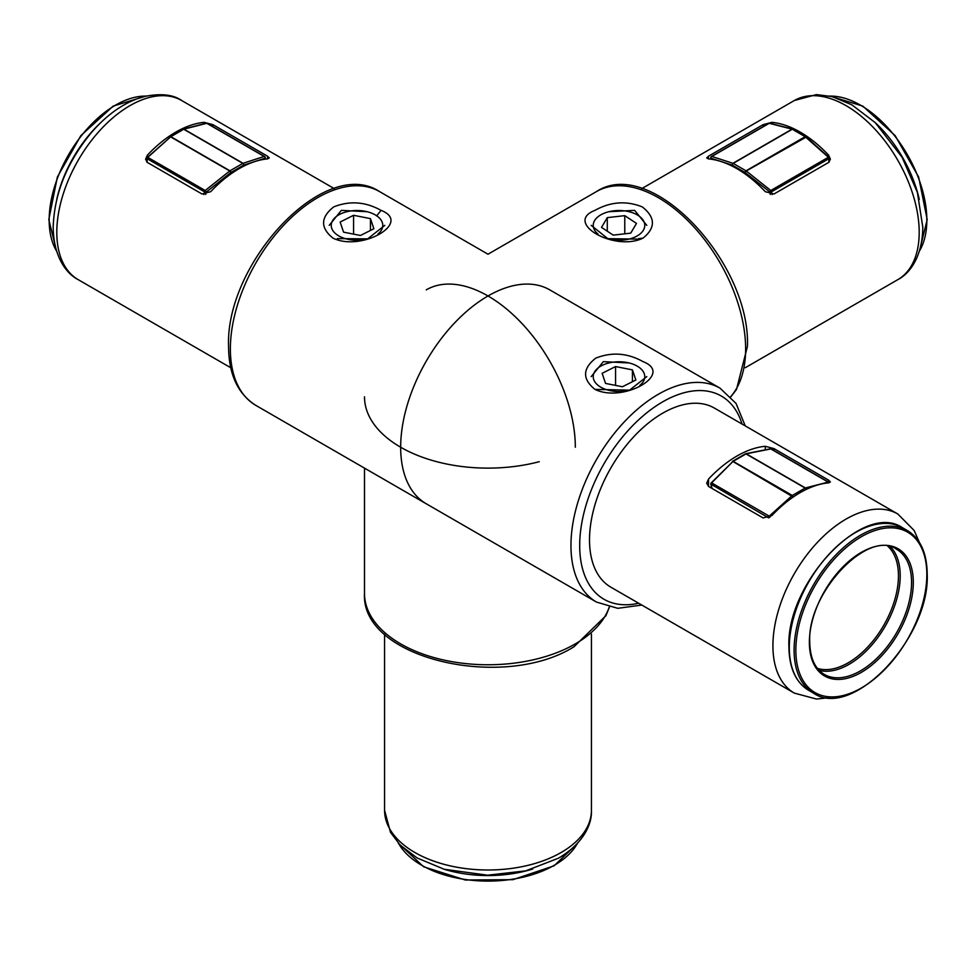 <?xml version="1.0" encoding="UTF-8"?>
<svg xmlns="http://www.w3.org/2000/svg" width="976" height="976" viewBox="0 0 976 976"><rect width="100%" height="100%" fill="white"/><g stroke="black" fill="none" stroke-linecap="round" stroke-linejoin="round"><path stroke-width="1.46" d="M332.95 238.12C320.226 227.798 320.482 217.392 333.731 206.888C349.725 200.544 365.5 201.703 381.043 210.365C412.592 222.601 361.51 252.089 332.95 238.12M367.098 211.707L341.344 210.377L329.217 225.358M337.354 238.62L367.623 238.864L384.788 225.371M255.956 405.455C237.839 394.036 228.713 374.357 228.567 346.395C225.249 263.02 324.825 155.44 379.457 191.54A123.501 71.309 120 0 0 284.284 224.626A123.501 71.309 120 0 0 230.373 348.92A123.501 71.309 120 0 0 255.956 405.455L426.244 503.775A123.501 71.309 -60 0 1 400.672 447.24A123.501 71.309 -60 0 1 454.584 322.946A123.501 71.309 -60 0 1 549.756 289.86A123.501 71.309 120 0 0 454.584 322.946A123.501 71.309 120 0 0 400.672 447.24M147.413 162.48L201.995 193.992L210.718 191.674A103.432 59.719 -60 0 1 267.485 158.905L269.303 157.978L267.485 156.172L212.902 124.66L204.179 122.342A103.432 59.719 120 0 0 147.413 155.123L145.595 159.234L147.413 162.48M643.05 361.632C674.587 373.869 623.457 403.344 594.957 389.387C582.221 379.066 582.465 368.66 595.702 358.168C611.696 351.799 627.483 352.946 643.05 361.632M594.957 389.387L629.581 390.144L646.783 376.626M629.093 362.962L603.339 361.632L591.212 376.626M589.516 539.887A103.432 59.719 120 0 0 610.939 587.235L794.342 693.119A103.432 59.719 -60 0 1 772.919 645.77A103.432 59.719 -60 0 1 818.071 541.68A103.432 59.719 -60 0 1 897.774 513.962L714.383 408.078A103.432 59.719 120 0 0 634.668 435.796A103.432 59.719 120 0 0 589.516 539.887M828.587 480.131L774.005 448.618L765.282 446.288A103.432 59.719 120 0 0 708.515 479.07L706.697 483.193L708.515 486.426L763.098 517.939L771.821 515.621A103.432 59.719 -60 0 1 828.587 482.852L830.405 481.924L828.587 480.131L828.587 482.12M539.24 461.697A123.501 71.309 180 0 1 364.499 396.817M594.97 210.352C610.549 201.678 626.324 200.531 642.306 206.912C655.518 217.428 655.762 227.835 643.038 238.12C614.465 252.089 563.408 222.601 594.97 210.352M646.783 225.358L634.644 210.365L608.902 211.707M591.212 225.371L607.816 238.669L637.755 239.108M763.098 124.66L708.515 156.172L706.697 157.978L708.515 158.905A103.432 59.719 60 0 1 765.282 191.674L774.005 193.992L828.587 162.48L830.405 159.234L828.587 155.123A103.432 59.719 -120 0 0 771.821 122.342L763.098 124.66L763.098 126.66M806.03 137.189L746.262 170.983L745.188 172.569L732.329 165.151L711.199 158.307A1.232 0.927 -72.1 0 1 711.809 156.453A1.232 0.708 -120 0 0 711.175 157.063M769.747 191.882L745.188 172.569A1.232 0.708 120 0 1 746.03 170.812L805.151 136.689L792.292 129.259L733.171 163.395L746.03 170.812A1.232 0.708 -120 0 1 746.262 170.983L770.784 190.503L769.747 191.882M805.883 136.725A1.232 0.708 120 0 0 805.773 136.628L792.902 129.198A1.232 0.708 -60 0 0 792.292 129.259A1.232 0.708 -120 0 0 792.061 129.161L769.234 123.305L711.809 156.453L732.939 163.297A1.232 0.708 -120 0 1 733.171 163.395A1.232 0.708 -60 0 0 732.329 165.151A1.232 0.927 -72.1 0 1 732.939 163.297L792.061 129.161A1.232 0.878 -75.6 0 1 792.597 129.076L792.597 129.076A1.232 0.878 -75.6 0 1 792.78 129.149M828.856 157.685L805.383 136.86A1.232 0.708 -120 0 0 805.151 136.689A1.232 0.708 120 0 1 805.773 136.628A1.232 1.232 0 0 1 805.981 136.774L828.807 157.27A1.232 1.232 0 0 1 829.21 158.197A1.232 0.708 0 0 0 828.856 157.685M711.455 159.259L711.199 158.307A1.232 0.878 165 0 1 710.845 157.88A1.232 1.232 0 0 1 711.431 156.489L768.844 123.342A1.232 0.708 -120 0 1 769.234 123.305A1.232 0.878 -75.6 0 1 769.771 123.22L769.771 123.22A1.232 1.232 0 0 0 768.844 123.342A1.232 0.708 -120 0 0 768.624 123.659M183.22 129.149A1.232 0.878 75.6 0 1 183.939 129.161L243.061 163.297A1.232 0.927 72.1 0 1 243.671 165.151L230.812 172.569L206.29 192.089L205.216 190.503A1.232 0.708 120 0 0 204.57 191.845L147.144 158.698L147.144 162.321M264.886 158.027A1.232 0.927 72.1 0 1 264.801 158.307L243.671 165.151A1.232 0.708 60 0 0 242.829 163.395L183.708 129.259L170.849 136.689L229.97 170.812L242.829 163.395A1.232 0.708 120 0 1 243.061 163.297L264.191 156.453A1.232 0.927 72.1 0 1 264.886 158.027M183.403 129.076L183.403 129.076A1.232 1.232 0 0 0 183.098 129.198A1.232 0.708 60 0 1 183.708 129.259A1.232 0.708 120 0 1 183.939 129.161L206.766 123.305A1.232 0.878 75.6 0 0 206.229 123.22L183.403 129.076M183.098 129.198L170.227 136.628A1.232 0.708 -120 0 1 170.849 136.689A1.232 0.708 120 0 0 170.617 136.86L147.791 157.356L205.216 190.503L229.738 170.983A1.232 0.708 120 0 1 229.97 170.812A1.232 0.708 -120 0 1 230.812 172.569L229.738 170.983L170.617 136.86L147.144 157.685A1.232 0.708 -0 0 0 147.144 158.698A1.232 0.708 120 0 1 147.791 157.356L147.193 157.27A1.232 1.232 0 0 0 146.79 158.197L146.79 162.028M609.244 239.157A25.766 14.872 0 0 0 635.937 236.595A25.766 14.872 0 0 0 638.414 215.611A25.766 14.872 0 0 0 602.058 214.183A25.766 14.872 0 0 0 598.093 234.094M636.486 223.406L624.774 215.647L607.279 217.636L601.509 227.371L613.221 235.131L630.716 233.142L636.486 223.406M607.279 231.19L607.279 217.636M624.774 233.813L624.774 215.647M377.895 234.094A25.766 14.872 0 0 0 376.419 215.611A25.766 14.872 0 0 0 340.063 214.183A25.766 14.872 0 0 0 337.586 235.167A25.766 14.872 0 0 0 366.756 239.157M353.568 215.293L340.136 222.052L343.576 232.154L360.437 235.484L373.869 228.726L370.441 218.624L353.568 215.293L353.568 234.13M370.441 230.458L370.441 218.624M769.918 449.106A1.232 0.83 78.8 0 1 770.784 448.936A1.232 0.708 -60 0 1 771.394 449.289M794.061 496.467L793.159 496.979L732.939 461.514L711.114 483.364M745.579 453.791A1.232 0.83 78.8 0 1 746.262 453.816L805.383 487.951A1.232 0.878 75.6 0 1 806.03 489.525A1.232 0.708 60 0 0 805.151 488.049L746.03 453.913L733.171 461.343L792.292 495.466L805.151 488.049A1.232 0.708 -60 0 1 805.383 487.951L828.209 482.095A1.232 0.878 75.6 0 1 828.783 482.827M770.137 517.036L769.234 516.145L792.061 495.637A1.232 0.708 -60 0 1 792.292 495.466A1.232 0.708 -120 0 1 793.159 496.979L792.707 497.394M732.415 461.416A1.232 0.708 -120 0 1 733.171 461.343A1.232 0.708 -60 0 0 732.939 461.514L711.162 482.961A1.232 1.232 0 0 0 710.833 484.072L710.833 483.974M639.89 385.349A25.766 14.872 0 0 0 638.414 366.866A25.766 14.872 0 0 0 602.058 365.439A25.766 14.872 0 0 0 599.581 386.435A25.766 14.872 0 0 0 628.751 390.412M622.432 386.752L635.864 379.981L632.424 369.88L615.563 366.549L602.131 373.32L605.559 383.422L622.432 386.752M615.563 385.398L615.563 366.549M632.424 381.714L632.424 369.88M381.043 210.365L376.651 215.928M56.803 232.325A103.432 59.719 120 0 0 78.226 279.673C66.453 273.683 53.582 257.054 53.18 227.286C54.314 193.309 67.283 161.491 92.086 131.797C107.958 113.631 125.135 101.919 143.606 96.661C160.442 93.171 173.13 94.452 181.658 100.516A103.432 59.719 120 0 0 101.955 128.234A103.432 59.719 120 0 0 56.803 232.325M147.413 157.087L147.413 155.123M212.902 126.66L212.902 124.66M204.179 123.745L204.179 122.342M267.485 158.905L267.485 156.172M641.793 605.047L617.759 608.316L596.543 602.094A123.501 71.309 -60 0 1 570.96 545.56A123.501 71.309 -60 0 1 624.872 421.266A123.501 71.309 -60 0 1 720.044 388.18L549.756 289.86M742.077 424.072A117.327 67.747 120 0 0 650.516 409.908A117.327 67.747 120 0 0 579.695 545.56A117.327 67.747 120 0 0 638.633 603.229M708.515 486.426L708.515 479.07M774.005 450.607L774.005 448.618M765.282 449.838L765.282 446.288M591.432 810.275C592.127 823.463 584.16 842.922 558.577 858.148L525.71 870.873L487.622 875.204L444.202 869.274L417.081 857.953L400.123 845.033L390.485 832.345L384.568 810.275A103.432 59.719 0 0 0 448.411 865.444A103.432 59.719 0 0 0 561.139 852.499A103.432 59.719 0 0 0 591.432 810.275L591.432 634.132M609.427 607.133L605.913 615.685L574.047 646.71C503.506 691.264 360.547 658.812 364.499 593.457A123.501 71.309 0 0 0 440.737 659.337A123.501 71.309 0 0 0 575.328 643.879A123.501 71.309 0 0 0 609.231 607.084M643.038 238.12L638.646 238.62M575.328 447.24A123.501 71.309 -120 0 0 488 295.972A123.501 71.309 -120 0 0 426.244 289.86M794.342 100.516L816.424 94.599L832.223 96.612L851.889 104.835L875.252 122.659L902.105 157.295L917.391 192.455L922.82 227.286C922.418 257.054 909.547 273.683 897.774 279.673A103.432 59.719 -120 0 0 919.197 232.325A103.432 59.719 -120 0 0 874.045 128.234A103.432 59.719 -120 0 0 794.342 100.516L641.793 188.588M730.707 396.671A123.501 71.309 -120 0 0 745.627 348.92A123.501 71.309 -120 0 0 691.716 224.626A123.501 71.309 -120 0 0 596.543 191.54L488 254.211L379.457 191.54M771.821 123.745L771.821 122.342M828.587 157.087L828.587 155.123M708.515 158.905L708.515 156.172M919.502 250.893A93.867 54.192 -120 0 0 926.834 220.1A93.867 54.192 -120 0 0 830.125 96.099M874.569 122A93.867 54.192 60 0 1 919.282 199.433M828.856 162.321L828.856 158.698L771.43 191.845A1.232 0.878 165 0 1 769.71 192.089L770.345 194.48M829.21 162.028L829.21 158.197A1.232 0.708 0 0 1 828.856 158.698A1.232 0.708 -120 0 0 828.209 157.356L770.784 190.503A1.232 0.708 -120 0 1 771.43 191.845L772.15 194.566M711.211 159.222L710.845 157.88A1.232 0.878 165 0 1 710.833 157.697M265.167 157.697A1.232 0.878 -165 0 1 264.801 158.307L264.545 159.259M203.85 194.566L204.57 191.845A1.232 0.878 -165 0 0 206.29 192.089L205.655 194.48M264.825 157.063A1.232 0.708 120 0 0 264.191 156.453L206.766 123.305A1.232 0.708 120 0 1 207.156 123.342A1.232 1.232 0 0 0 206.229 123.22M207.376 123.659A1.232 0.708 120 0 0 207.156 123.342L264.569 156.489A1.232 1.232 0 0 1 265.155 157.88L264.789 159.222M145.875 96.099A93.867 54.192 120 0 0 49.166 220.1A93.867 54.192 120 0 0 56.498 250.893M56.718 199.446A93.867 54.192 -60 0 1 101.431 122M398.623 843.471A93.867 54.192 0 0 0 554.368 865.224A93.867 54.192 0 0 0 577.377 843.471M532.701 869.018A93.867 54.192 180 0 1 443.287 869.006M768.588 517.866L710.833 484.072L711.687 488.268M769.064 517.646A1.232 0.708 0 0 1 768.588 517.487A1.232 0.708 -60 0 1 769.234 516.145L711.809 482.986A1.232 0.708 -60 0 0 711.175 484.328L712.016 488.451M829.136 482.778A1.232 1.232 0 0 0 828.6 482.132A1.232 0.708 -60 0 0 828.209 482.095L770.784 448.936L746.262 453.816A1.232 0.708 -60 0 0 746.03 453.913A1.232 0.708 60 0 0 745.408 453.852L732.549 461.282A1.232 1.232 0 0 0 732.293 461.477M829.002 482.803A1.232 0.708 0 0 0 828.856 482.693A1.232 0.708 -60 0 0 828.6 482.132L771.174 448.972A1.232 1.232 0 0 0 770.32 448.838L745.786 453.706A1.232 1.232 0 0 0 745.408 453.852M795.843 650.175A92.635 53.485 120 0 0 861.344 687.995A92.635 53.485 120 0 0 926.834 574.547A92.635 53.485 120 0 0 861.344 536.739A92.635 53.485 120 0 0 795.843 650.175M808.738 690.374L813.533 693.155A93.867 54.192 -60 0 1 794.098 650.175A93.867 54.192 -60 0 1 835.066 555.722A93.867 54.192 -60 0 1 907.399 530.578L902.593 527.796A93.867 54.192 120 0 0 830.259 552.941A93.867 54.192 120 0 0 789.291 647.405A93.867 54.192 120 0 0 808.738 690.374C795.769 682.395 789.169 667.901 788.925 646.905C785.997 583.123 863.784 500.688 902.593 527.796M824.342 674.428A72.248 41.712 120 0 0 880.023 655.079A72.248 41.712 120 0 0 911.56 582.367A72.248 41.712 120 0 0 896.59 549.293C868.567 528.589 807.189 592.444 809.738 641.866C810.007 657.897 814.875 668.755 824.342 674.428M913.304 582.367A73.481 42.432 -60 0 1 861.344 672.366A73.481 42.432 -60 0 1 809.372 642.367A73.481 42.432 -60 0 1 861.344 552.367A73.481 42.432 -60 0 1 913.304 582.367M890.502 546.828A72.248 41.712 -60 0 1 900.201 575.816A72.248 41.712 -60 0 1 872.349 644.428A72.248 41.712 -60 0 1 819.169 670.39M817.4 668.365A71.016 41.004 120 0 0 870.299 644.16A71.016 41.004 120 0 0 898.457 575.816A71.016 41.004 120 0 0 887.867 546.304M78.226 279.673L230.763 367.745M181.658 100.516L334.207 188.588M794.342 693.119L816.424 699.036L829.734 697.633M596.543 602.094L426.244 503.775M745.237 425.89L736.038 403.442L720.044 388.18M919.38 542.363L914.146 530.48L897.774 513.962M384.568 810.275L384.568 634.132M364.499 593.457L364.499 468.126M730.841 396.817L736.49 389.497L747.433 346.395C750.751 263.02 651.175 155.44 596.543 191.54M897.774 279.673L745.237 367.745M829.734 96.014L862.772 106.079L895.138 135.615L918.623 176.998L927.2 219.588L919.38 251.271M792.902 129.198A1.232 1.232 0 0 0 792.597 129.076L769.771 123.22M56.62 251.271L48.8 219.588L57.377 176.998L80.862 135.615L113.228 106.079L146.266 96.014M577.646 843.179L554.112 865.797L512.949 879.669L465.357 880.01L423.596 866.761L398.354 843.179M813.533 693.155C852.341 720.264 930.128 637.853 927.2 574.047C926.968 553.05 920.356 538.557 907.399 530.578"/></g></svg>
